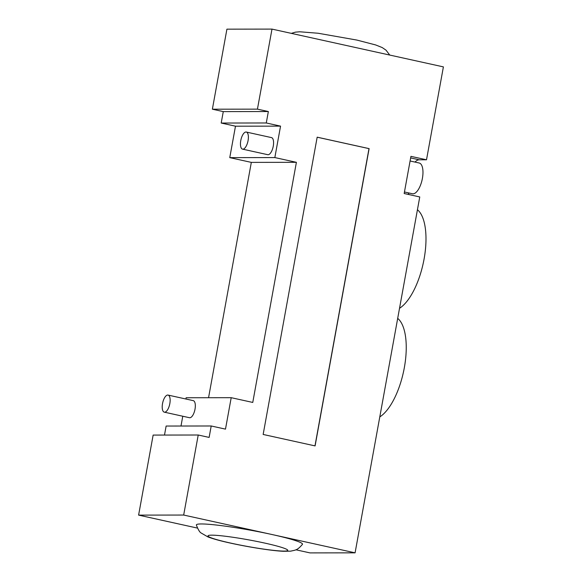 <?xml version="1.0" encoding="UTF-8"?>
<svg xmlns="http://www.w3.org/2000/svg" width="582" height="582" viewBox="0 0 582 582"><rect width="100%" height="100%" fill="white"/><g stroke="black" fill="none" stroke-linecap="round" stroke-linejoin="round"><path stroke-width="0.87" d="M212.372 109.205L223.277 111.606L268.353 111.54L257.44 109.14L212.372 109.205L226.915 29.165L271.99 29.1L443.397 66.886L426.511 159.788L419.207 159.803A18.951 7.762 -77.6 0 0 414.995 162.08M257.44 109.14L271.99 29.1M197.451 528.085L138.603 515.114L183.679 515.048L271.976 534.516A53.93 4.452 10.3 0 1 302.444 544.345C297.242 550.448 295.678 549.983 290.636 551.161L283.456 551.292C272.049 550.812 248.885 547.175 230.385 543.086C220.549 540.947 213.041 538.881 207.861 536.888L201.256 533.061C199.786 532.392 198.164 529.722 196.381 525.066A53.93 4.452 10.3 0 1 271.976 534.516L355.085 552.835L310.01 552.9L295.874 549.786M268.353 111.54L266.272 122.977L280.553 126.127L274.842 157.569L296.398 162.32L252.763 402.438L231.207 397.688L225.489 429.13L211.208 425.98L209.127 437.417L198.222 435.009L183.679 515.048M198.222 435.009L153.146 435.074L138.603 515.114M242.861 149.167A8.745 3.579 102.4 0 1 242.534 149.13A8.745 3.579 102.4 0 1 240.919 139.818A8.745 3.579 102.4 0 1 246.302 132.049A8.745 3.579 102.4 0 1 247.997 140.975A8.745 3.579 102.4 0 1 242.861 149.167M246.302 132.049L271.496 137.607A8.745 3.579 102.4 0 1 273.191 146.533A8.745 3.579 102.4 0 1 268.055 154.725A8.745 3.579 102.4 0 1 267.727 154.688L242.534 149.13M164.611 412.194A8.745 3.579 102.4 0 1 164.291 412.158A8.745 3.579 102.4 0 1 162.676 402.846A8.745 3.579 102.4 0 1 168.053 395.076A8.745 3.579 102.4 0 1 169.755 404.003A8.745 3.579 102.4 0 1 164.611 412.194M168.053 395.076L193.246 400.634A8.745 3.579 102.4 0 1 194.941 409.553A8.745 3.579 102.4 0 1 189.805 417.745A8.745 3.579 102.4 0 1 189.477 417.716L164.291 412.158M399.528 308.278A52.475 21.498 -77.6 0 0 424.089 258.99A52.475 21.498 -77.6 0 0 417.44 209.746M379.791 416.901A52.475 21.498 -77.6 0 0 404.344 367.613A52.475 21.498 -77.6 0 0 397.695 318.369M231.207 397.688L186.131 397.746L185.905 399.012M208.56 397.717L251.322 162.385L229.766 157.635L235.484 126.192L221.196 123.042L223.277 111.606M296.398 162.32L251.322 162.385M274.842 157.569L229.766 157.635M280.553 126.127L235.484 126.192M266.272 122.977L221.196 123.042M164.495 435.06L166.132 426.046L211.208 425.98M180.995 426.024L182.77 416.232M317.168 137.199L368.995 148.621L314.978 445.885M315.095 445.907L263.151 434.456L317.175 137.17L369.119 148.621L315.095 445.907M404.454 191.995L412.442 193.755A15.743 6.446 -77.6 0 0 413.024 193.821A15.743 6.446 -77.6 0 0 422.27 179.074A15.743 6.446 -77.6 0 0 419.215 163.011L410.092 160.996M355.085 552.835L419.76 196.949L404.177 193.515L410.928 156.354L426.511 159.788M408.222 192.824A18.951 7.762 -77.6 0 0 409.001 194.577M230.93 543.144A40.573 3.354 -169.7 0 0 284.031 551.089A40.573 3.354 -169.7 0 0 264.839 543.101A40.573 3.354 -169.7 0 0 211.739 535.156A40.573 3.354 -169.7 0 0 230.93 543.144M419.207 159.803L410.652 157.918M291.32 33.363L295.416 32.148L299.665 31.777L318.136 33.247L356.81 40.056L375.674 44.952L382.192 47.557L386.004 50.139L389.744 55.057"/></g></svg>

